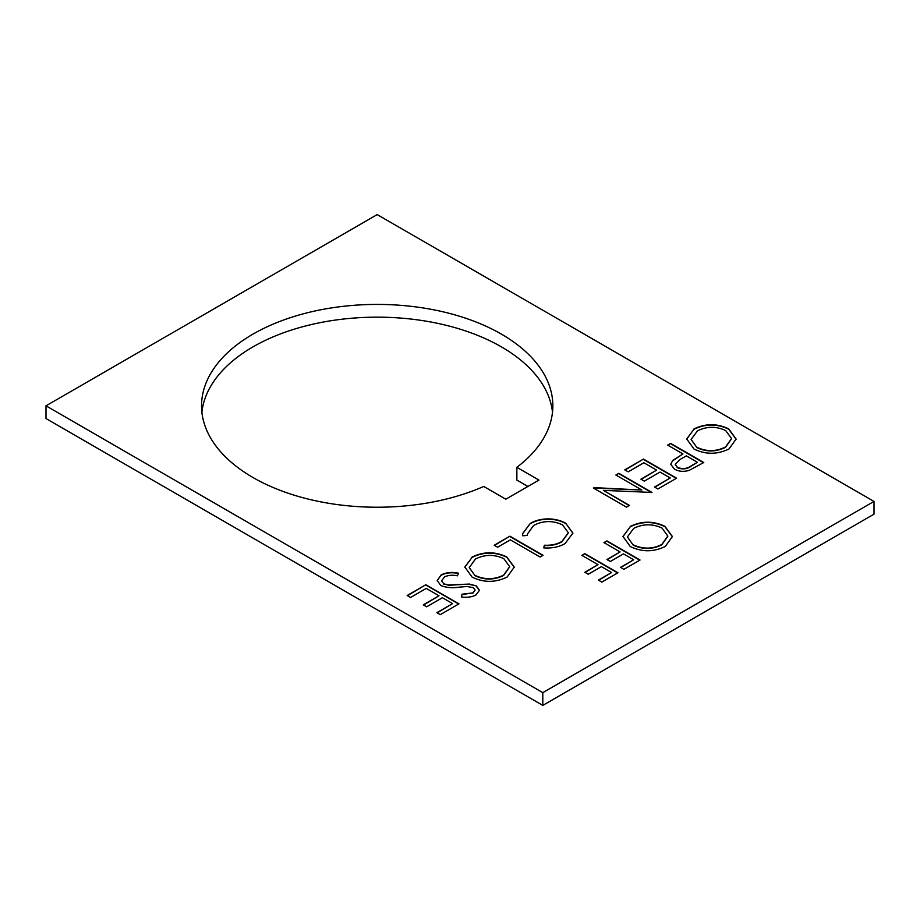 <?xml version="1.0" encoding="UTF-8"?>
<svg xmlns="http://www.w3.org/2000/svg" width="920" height="920" viewBox="0 0 920 920"><rect width="100%" height="100%" fill="white"/><g stroke="black" fill="none" stroke-linecap="round" stroke-linejoin="round"><path stroke-width="1.38" d="M253 477.526A175.651 101.407 180 0 1 201.549 405.823A175.651 101.407 180 0 1 309.983 312.133A175.651 101.407 180 0 1 501.4 334.121A175.651 101.407 180 0 1 552.851 405.823A175.651 101.407 180 0 1 516.856 467.325L538.936 480.079L505.816 499.192L483.736 486.45A175.651 101.407 180 0 1 253 477.526M552.495 412.194A175.651 101.407 0 0 0 501.4 346.863A175.651 101.407 0 0 0 315.123 323.702A175.651 101.407 0 0 0 201.905 412.194M565.731 523.308L572.895 533.117L565.121 543.536C559.199 546.997 552.069 548.447 543.754 547.883L544.364 545.226C551.195 545.548 557.048 544.295 561.913 541.466L568.341 532.726L562.534 524.894C552.77 520.329 543.156 520.501 533.68 525.412L527.309 534.152L527.378 535.428L522.801 535.785L522.537 533.715L530.265 523.457C535.601 520.248 542.087 518.731 549.723 518.914C555.979 519.248 561.315 520.708 565.731 523.308L572.895 533.278M494.201 545.261L509.91 536.188L543.03 555.312L540.063 557.025L510.335 539.867L497.605 547.216L494.201 545.261M472.075 557.06C483.609 551.448 495.178 551.402 506.793 556.945L514.257 567.145L507.15 577.012C495.523 582.74 483.851 582.785 472.132 577.139L464.83 567.042L472.075 557.382C483.609 551.77 495.178 551.735 506.793 557.267L506.793 556.945M630.223 526.458C641.757 520.846 653.327 520.812 664.942 526.343L672.405 536.544L665.298 546.411C653.671 552.138 641.999 552.184 630.28 546.537L622.978 536.441L630.223 526.792C641.757 521.18 653.327 521.134 664.942 526.677L664.942 526.343M874 501.423L377.2 214.601L46 405.823L46 418.565L542.8 705.398L542.8 692.645L874 501.423L874 514.177L542.8 705.398M46 405.823L542.8 692.645M581.865 555.358L584.832 553.644L617.952 572.769L601.818 582.084L598.425 580.117L611.593 572.516L601.393 566.639L588.236 574.241L584.832 572.274L598 564.673L581.865 555.358M603.945 542.616L606.912 540.891L640.032 560.015L623.898 569.33L620.505 567.375L633.673 559.774L623.472 553.886L610.317 561.487L606.912 559.532L620.08 551.931L603.945 542.616M667.667 445.107L670.645 443.394L703.765 462.518L689.23 470.338C683.836 471.971 678.925 471.58 674.498 469.154L670.703 464.289L672.692 460.483L682.95 453.94L667.667 445.107M624.783 469.867L643.471 459.08L676.591 478.204L657.904 488.991L654.511 487.036L670.22 477.963L660.031 472.075L644.31 481.148L640.918 479.182L656.627 470.12L643.885 462.76L628.176 471.834L624.783 469.867M641.872 490.038L615.871 475.019L618.838 473.305L651.958 492.43L603.382 490.371L629.452 505.413L626.485 507.138L593.365 488.014L641.872 490.038L594.032 487.623M407.157 595.516L425.845 584.729L458.965 603.853L440.277 614.64L436.885 612.674L452.594 603.601L442.405 597.724L426.684 606.797L423.292 604.831L439.001 595.757L426.259 588.409L410.55 597.482L407.157 595.516M440.749 585.488L437.207 580.451L441.243 574.851C446.349 572.366 452.122 571.814 458.551 573.217L457.435 575.805C452.743 574.827 448.477 575.161 444.647 576.817L441.623 580.784L443.762 583.797L448.201 584.993L469.384 584.062L476.284 585.902L479.481 590.272L475.847 595.079C471.672 597.103 466.865 597.724 461.426 596.942L462.07 594.205L472.788 592.928L475.076 589.961L473.455 587.707L466.992 586.488L459.241 587.155C452.444 588.259 446.28 587.707 440.749 585.488M693.944 428.961C705.479 423.349 717.048 423.315 728.663 428.846L736.126 439.047L729.031 448.914C717.393 454.641 705.72 454.687 694.013 449.041L686.699 438.943L693.944 429.284C705.479 423.671 717.048 423.637 728.663 429.168L728.663 428.846M527.896 486.45L516.856 480.079L516.856 467.325M582.141 555.519L584.832 553.644M584.832 553.966L617.676 572.93M598.702 580.278L611.593 572.516M585.12 572.435L598 564.673M604.221 542.777L606.912 540.891M606.912 541.224L639.756 560.176M620.781 567.536L633.673 559.774M607.2 559.693L620.08 551.931M664.942 526.677L672.405 536.705M622.978 536.601L630.223 526.792M627.417 537.084L633.259 545.158C642.804 549.608 652.303 549.516 661.756 544.858L667.828 536.245M633.259 544.835C642.804 549.286 652.303 549.194 661.756 544.536L667.828 536.084L661.986 528.068C652.498 523.641 643.08 523.733 633.731 528.356L627.417 536.923L633.259 545.158M667.954 445.268L670.645 443.394M670.645 443.716L703.478 462.679M670.703 464.45L672.692 460.483M672.692 460.805L682.95 453.94M675.234 464.473L677.453 467.751C682.629 469.66 687.251 469.108 691.334 466.095L697.394 462.265L686.355 455.894L680.478 459.206L675.222 464.312L677.453 467.429C682.629 469.338 687.251 468.786 691.334 465.773L697.394 462.265M625.059 470.028L643.471 459.08M643.471 459.413L676.303 478.365M654.787 487.197L670.22 477.963M641.194 479.343L656.627 470.12M616.147 475.18L618.838 473.305M618.838 473.627L651.682 492.591M629.176 505.574L603.382 490.371M407.433 595.677L425.845 584.729M425.845 585.051L458.678 604.014M437.161 612.835L452.594 603.601M423.568 604.992L439.001 595.757M437.207 580.612L441.243 574.851M441.243 575.184C446.349 572.688 452.122 572.136 458.551 573.539M441.623 580.945L443.762 583.797M443.762 584.131L448.201 584.993M448.201 585.316L469.384 584.062M469.384 584.384L476.284 585.902M476.284 586.224L479.469 590.433M461.495 596.942L462.07 594.205M462.07 594.538L472.788 592.928M472.788 593.25L475.076 590.122M506.793 557.267L514.257 567.306M464.83 567.203L472.075 557.382M469.269 567.674L475.111 575.747C484.656 580.209 494.155 580.106 503.608 575.448L509.68 566.846M475.111 575.425C484.656 579.876 494.155 579.784 503.608 575.126L509.68 566.685L503.838 558.67C494.35 554.231 484.932 554.334 475.582 558.946L469.269 567.514L475.111 575.747M494.488 545.422L509.91 536.188M509.91 536.509L542.754 555.473M543.823 547.883L544.364 545.226M544.364 545.548C551.195 545.87 557.048 544.617 561.913 541.788L561.913 541.466M561.913 541.788L568.341 532.887M527.309 534.313L527.356 535.428M522.548 533.876L530.265 523.457M530.265 523.779C535.601 520.57 542.087 519.053 549.723 519.236L549.723 518.914M549.723 519.236C555.979 519.57 561.315 521.03 565.731 523.629M728.663 429.168L736.126 439.208M686.699 439.104L693.944 429.284M691.138 439.587L696.992 447.649C706.525 452.111 716.024 452.007 725.477 447.361L731.549 438.748M696.992 447.327C706.525 451.789 716.024 451.685 725.477 447.028L731.561 438.587L725.707 430.572C716.22 426.144 706.801 426.236 697.463 430.859L691.138 439.426L696.992 447.649"/></g></svg>
